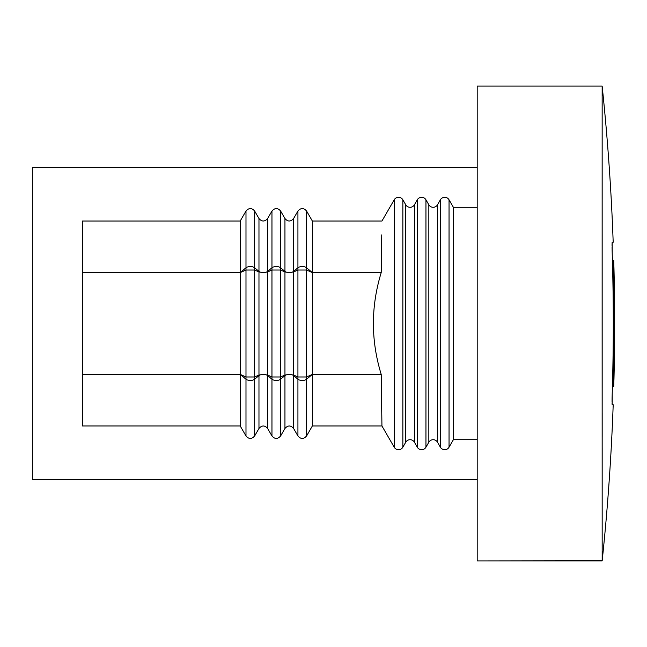 <?xml version="1.0" encoding="UTF-8"?>
<svg xmlns="http://www.w3.org/2000/svg" width="647" height="647" viewBox="0 0 647 647"><rect width="100%" height="100%" fill="white"/><g stroke="black" fill="none" stroke-linecap="round" stroke-linejoin="round"><path stroke-width="0.97" d="M240.215 272.605L82.331 272.605L82.331 374.395L240.215 374.395L240.215 272.605L245.989 270.025L245.989 211.035L240.215 221.031L240.215 272.605L245.989 267.769A4.998 2.418 180 0 1 254.643 267.769L258.97 271.392A4.998 2.418 180 0 0 263.297 272.605L258.97 271.958L258.97 218.532C261.809 221.824 264.696 221.824 267.632 218.532L267.632 271.958L263.297 272.605A4.998 2.418 180 0 0 267.632 271.392L271.958 267.769A4.998 2.418 0 0 1 280.612 267.769L284.947 271.392L284.947 218.532C287.778 221.824 290.665 221.824 293.601 218.532L293.601 271.392A4.998 2.418 0 0 1 289.274 272.605A4.998 2.418 0 0 1 284.947 271.392L284.947 271.958L289.274 272.605L293.601 271.958L297.927 270.025L306.589 270.025L306.589 376.975L297.927 376.975L293.601 375.042L293.601 271.392L297.927 267.769L297.927 211.035C300.863 207.752 303.75 207.752 306.589 211.035L306.589 270.025L312.355 272.605L312.355 374.395L306.589 376.975L306.589 435.965L312.355 425.969L381.94 425.969L381.212 374.395L312.355 374.395L312.355 425.969M284.947 218.532L280.612 211.035L280.612 270.025L284.947 271.958L284.947 375.042L289.274 374.395L293.601 375.042L293.601 375.608L297.927 379.231L297.927 267.769A4.998 2.418 0 0 1 306.589 267.769L312.355 272.605L381.212 272.605C370.804 306.532 370.804 340.468 381.212 374.395M312.355 374.395L306.589 379.231A4.998 2.418 -0 0 1 297.927 379.231L297.927 435.965L293.601 428.468L293.601 375.608A4.998 2.418 -0 0 0 289.274 374.395A4.998 2.418 -0 0 0 284.947 375.608L280.612 379.231A4.998 2.418 -0 0 1 271.958 379.231L267.632 375.608L267.632 271.958L271.958 270.025L280.612 270.025L280.612 376.975L271.958 376.975L267.632 375.042L263.297 374.395L258.97 375.042L258.97 271.958L254.643 270.025L245.989 270.025L245.989 376.975L254.643 376.975L258.97 375.042L258.97 375.608A4.998 2.418 180 0 1 263.297 374.395A4.998 2.418 180 0 1 267.632 375.608L267.632 428.468L271.958 435.965C274.789 439.248 277.676 439.248 280.612 435.965L280.612 376.975L284.947 375.042L284.947 428.468L280.612 435.965M306.589 211.035L312.355 221.031L312.355 272.605M240.215 374.395L245.989 376.975L245.989 435.965C248.82 439.248 251.707 439.248 254.643 435.965L254.643 379.231A4.998 2.418 180 0 1 245.989 379.231L240.215 374.395L240.215 425.969L245.989 435.965M381.746 234.901L381.212 272.605M381.382 261.024L381.641 242.382M614.577 339.788L614.618 332.615L614.577 339.788A2261.718 2261.718 0 0 1 613.963 378.673L613.712 386.671L612.41 386.671L613.728 386.494M381.382 385.976L381.609 402.474M381.641 404.569L381.698 408.564M381.795 415.293L381.867 420.477M381.94 425.969L394.209 447.206A4.998 4.998 0 0 0 402.863 447.206L402.863 199.794A4.998 4.998 0 0 0 394.209 199.794L381.94 221.031L312.355 221.031M477.195 439.709L453.369 439.709L449.042 447.206A4.998 4.998 0 0 1 440.381 447.206L437.493 442.208A4.998 4.998 0 0 0 428.84 442.208L425.952 447.206A4.998 4.998 0 0 1 417.299 447.206L414.412 442.208A4.998 4.998 0 0 0 405.75 442.208L402.863 447.206M414.412 442.208L414.412 204.792A4.998 4.998 0 0 1 405.75 204.792L402.863 199.794M414.412 204.792L417.299 199.794A4.998 4.998 0 0 1 425.952 199.794L428.84 204.792A4.998 4.998 0 0 0 437.493 204.792L440.381 199.794A4.998 4.998 0 0 1 449.042 199.794L453.369 207.291L453.369 439.709M612.143 404.634L613.194 404.723L612.183 404.723L613.194 404.723L612.183 404.723L612.199 393.974A2260.375 2260.375 0 0 0 612.191 253.026L612.175 242.277L613.186 242.277L612.167 242.277L613.186 242.277L612.175 242.277L612.07 243.369M477.195 207.291L453.369 207.291M477.195 86.083L602.147 86.083A2261.734 2261.734 0 0 1 613.186 242.277A2261.734 2261.734 0 0 0 602.147 86.083L477.195 86.083L477.195 560.917L602.163 560.723M602.131 323.5L602.147 86.083L602.179 323.5M614.415 300.062L614.529 300.378A2261.734 2261.734 0 0 1 614.65 323.144L614.537 323.468M614.601 311.765C614.674 326.856 614.658 326.856 614.577 311.765C614.504 296.666 614.513 296.666 614.601 311.765M613.154 386.671L613.162 378.673A2260.909 2260.909 0 0 0 613.154 268.327L613.146 260.329L612.41 260.329M613.704 260.329L613.963 268.327L613.736 260.329L613.146 260.329M614.399 290.907L614.294 283.734A2261.718 2261.718 0 0 0 613.963 268.327A2261.726 2261.726 0 0 1 614.294 283.734L614.464 300.062M614.585 323.848L614.375 290.907M614.593 339.788A2261.726 2261.726 0 0 1 614.424 355.203L614.278 363.202M612.175 252.54L612.143 251.465M612.135 250.882L612.111 249.871M612.102 249.516L612.086 248.909M612.078 248.464L612.062 247.502M612.054 245.9L612.046 245.423M612.046 245.084L612.054 244.396M82.331 374.395L82.331 425.969L240.215 425.969M82.331 272.605L82.331 221.031L240.215 221.031M614.618 332.283L614.65 323.573M614.529 346.938L614.545 345.15M614.367 358.891L614.302 363.266A2261.726 2261.726 0 0 1 613.979 378.673L613.712 386.671M602.163 560.52L602.163 560.043M602.163 553.048L602.171 543.375M602.171 539.323L602.171 489.197M602.171 488.946L602.179 447.756M602.179 436.547L602.179 412.972M602.179 388.224L602.179 333.981M477.195 167.306L32.35 167.306L32.35 479.694L477.195 479.694M614.359 287.422L614.424 291.797A2261.726 2261.726 0 0 1 614.529 300.062M602.171 290.915L602.171 258.873M602.171 246.41L602.171 234.23M602.171 222.293L602.171 210.477M602.171 199.268L602.163 158.062M602.163 148.972L602.155 103.73M602.155 100.075L602.155 93.985M602.147 86.957L602.147 86.132M612.094 404.14L612.07 403.356M612.054 402.167L612.054 401.698M612.054 401.658L612.062 400.388M612.062 399.943L612.07 399.514M612.078 398.884L612.086 398.253M612.094 397.897L612.119 396.999M612.127 396.66L612.199 393.974M602.179 323.573L602.163 560.917L602.131 323.573M602.163 560.917L602.163 560.917A2261.734 2261.734 0 0 0 613.194 404.723A2261.734 2261.734 0 0 1 602.163 560.917L477.195 560.917M271.958 435.965L271.958 211.035C274.894 207.752 277.781 207.752 280.612 211.035M267.632 428.468C264.793 425.176 261.906 425.176 258.97 428.468L258.97 375.608L254.643 379.231L254.643 211.035C251.804 207.752 248.925 207.752 245.989 211.035M394.209 447.206L394.209 199.794M449.042 447.206L449.042 199.794M612.62 378.673L613.162 378.673M612.62 268.327L613.154 268.327M428.84 442.208L428.84 204.792M425.952 447.206L425.952 199.794M417.299 447.206L417.299 199.794M437.493 442.208L437.493 204.792M440.381 447.206L440.381 199.794M405.75 442.208L405.75 204.792M293.601 428.468C290.77 425.176 287.883 425.176 284.947 428.468M293.601 218.532L297.927 211.035M297.927 435.965C300.766 439.248 303.653 439.248 306.589 435.965M258.97 218.532L254.643 211.035M267.632 218.532L271.958 211.035M258.97 428.468L254.643 435.965M614.537 346.517A2261.734 2261.734 0 0 0 614.65 323.961"/></g></svg>
